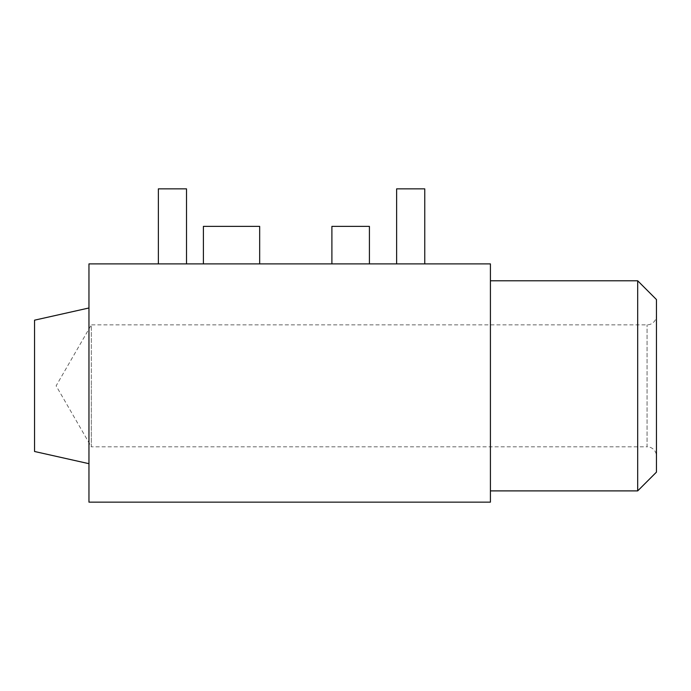 <?xml version="1.0" encoding="UTF-8"?>
<svg xmlns="http://www.w3.org/2000/svg" width="691" height="691" viewBox="0 0 691 691"><rect width="100%" height="100%" fill="white"/><g stroke="black" fill="none" stroke-linecap="round" stroke-linejoin="round"><path stroke-width="0.52" stroke-dasharray="3.46 2.59" d="M490.42 502.15L490.42 263.893L88.958 263.893L88.958 502.15L490.42 502.15M490.42 490.895L490.42 280.779L490.42 490.895M331.896 263.893L369.417 263.893L331.896 263.893L369.417 263.893L331.896 263.893L331.896 226.372L369.417 226.372L331.896 226.372L369.417 226.372L369.417 263.893M203.396 263.893L259.669 263.893L203.396 263.893M396.625 263.893L424.758 263.893L396.625 263.893L424.758 263.893L396.625 263.893L396.625 188.85L424.758 188.85L396.625 188.85L424.758 188.85L424.758 263.893M158.369 263.893L186.51 263.893L158.369 263.893L186.51 263.893L158.369 263.893L158.369 188.85L186.51 188.85L158.369 188.85L186.51 188.85L186.51 263.893M88.958 463.687L88.958 307.979L88.958 463.687M34.55 451.491L34.55 320.175M259.669 226.372L203.396 226.372M637.689 490.895L637.689 280.779M656.45 472.134L656.45 299.54M656.45 456.181L656.45 315.485A9.38 9.38 0 0 1 647.07 324.865L91.324 324.865L91.324 385.837L91.324 324.865L56.126 385.837L91.324 446.809L91.324 385.837L91.324 446.809L647.07 446.809L647.07 324.865L647.07 446.809A9.38 9.38 0 0 1 656.45 456.181L656.45 315.485"/><path stroke-width="1.04" d="M490.42 263.893L490.42 502.15L88.958 502.15L88.958 263.893L490.42 263.893M88.958 463.687L34.55 451.491L34.55 320.175L88.958 307.979M331.896 263.893L331.896 226.372L369.417 226.372L369.417 263.893M203.396 263.893L203.396 226.372L259.669 226.372L259.669 263.893M424.758 263.893L424.758 188.85L396.625 188.85L396.625 263.893M158.369 263.893L158.369 188.85L186.51 188.85L186.51 263.893M490.42 490.895L637.689 490.895L637.689 280.779L656.45 299.54L656.45 472.134L637.689 490.895M490.42 280.779L637.689 280.779"/></g></svg>
